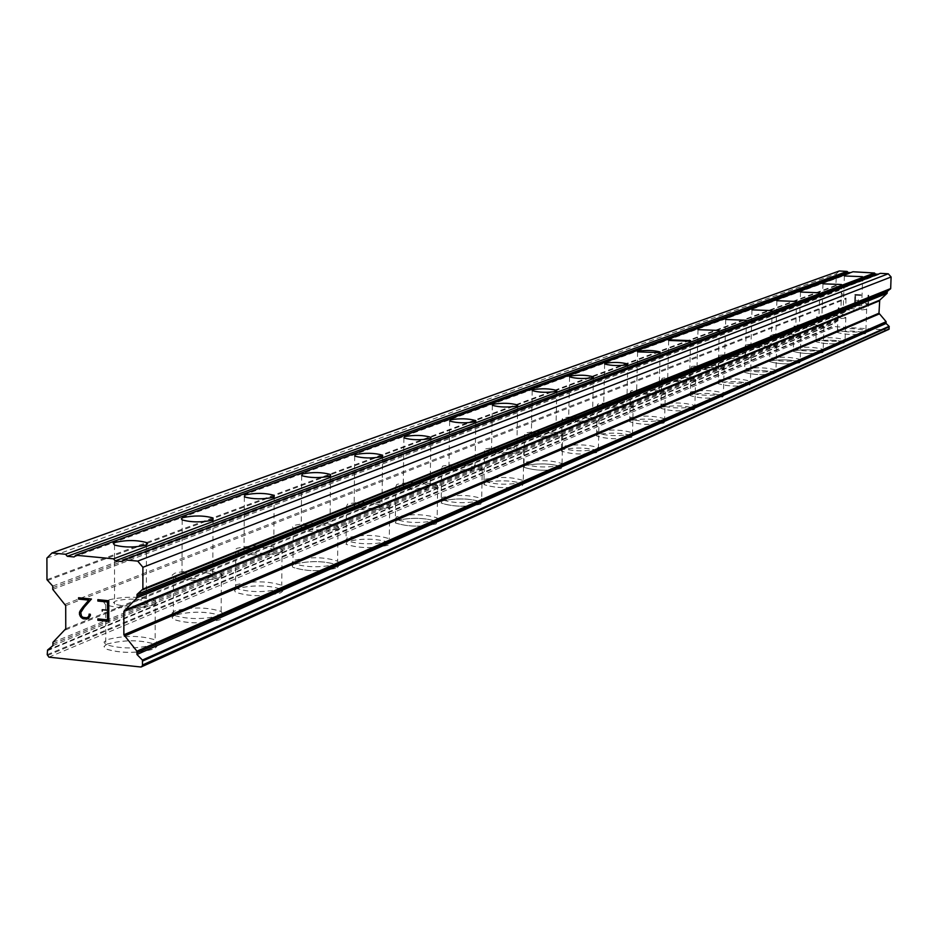 <?xml version="1.0" encoding="UTF-8"?>
<svg xmlns="http://www.w3.org/2000/svg" width="938" height="938" viewBox="0 0 938 938"><rect width="100%" height="100%" fill="white"/><g stroke="black" fill="none" stroke-linecap="round" stroke-linejoin="round"><path stroke-width="0.7" stroke-dasharray="4.69 3.52" d="M861.307 309.106L843.262 308.368L861.307 309.106M837.798 331.9L837.364 332.474C845.408 334.702 854.753 335.101 865.411 333.67L865.809 333.107C857.848 330.88 848.515 330.481 837.798 331.9M837.798 331.923L837.364 332.498C845.396 334.725 854.753 335.124 865.399 333.682L865.809 333.131C857.848 330.903 848.503 330.493 837.798 331.923M840.342 317.748L821.887 316.997L840.342 317.748M816.33 341.069L815.872 341.702C824.092 344.012 833.648 344.422 844.552 342.909L844.986 342.3C836.848 339.978 827.293 339.568 816.33 341.069L815.872 341.725C824.092 344.035 833.648 344.434 844.552 342.921L844.986 342.311C836.848 340.002 827.293 339.591 816.33 341.092M818.323 326.834L799.422 326.061L818.323 326.834M793.783 350.706L793.29 351.387C801.709 353.79 811.487 354.201 822.649 352.618L823.118 351.949C814.782 349.546 805.003 349.124 793.783 350.706L793.29 351.41C801.697 353.814 811.487 354.224 822.649 352.629L823.118 351.973C814.782 349.557 805.003 349.147 793.783 350.718M795.154 336.379L775.808 335.593L795.154 336.379M770.075 360.825L769.547 361.576C778.165 364.085 788.19 364.495 799.61 362.818L800.114 362.103C791.578 359.594 781.565 359.172 770.075 360.825L769.547 361.599C778.165 364.108 788.19 364.519 799.61 362.842L800.102 362.115C791.578 359.617 781.565 359.195 770.075 360.849M770.755 346.439L750.928 345.641L770.755 346.439M745.1 371.495L744.538 372.316C753.378 374.919 763.649 375.341 775.351 373.57L775.878 372.785C767.143 370.17 756.884 369.748 745.1 371.495L744.538 372.339C753.378 374.942 763.649 375.364 775.351 373.594L775.878 372.808C767.143 370.193 756.884 369.771 745.1 371.518M745.03 357.038L724.699 356.241L745.03 357.038M718.778 382.739L718.168 383.642C727.243 386.362 737.772 386.784 749.767 384.92L750.33 384.041C741.372 381.332 730.854 380.898 718.778 382.739L718.168 383.665C727.231 386.374 737.772 386.808 749.767 384.943L750.33 384.064C741.372 381.356 730.854 380.922 718.778 382.763M717.851 368.247L696.993 367.438L697.403 366.84L718.25 367.661L717.851 368.247M690.978 394.617L690.321 395.613C699.642 398.439 710.441 398.861 722.741 396.891L723.35 395.93C714.146 393.104 703.359 392.67 690.978 394.617M690.978 394.64L690.321 395.637C699.642 398.462 710.441 398.885 722.741 396.915L723.35 395.953C714.146 393.128 703.359 392.694 690.978 394.64M689.102 380.089L677.635 380.863L667.68 379.28L670.178 378.166L679.616 377.873L688.187 378.858L689.524 379.444L689.102 380.089M661.571 407.174L660.88 408.276C670.459 411.219 681.551 411.653 694.155 409.566L694.8 408.499C685.35 405.556 674.27 405.11 661.571 407.174M661.571 407.198L660.88 408.3C670.459 411.243 681.551 411.676 694.155 409.589L694.8 408.522C685.35 405.579 674.27 405.134 661.571 407.198M658.64 392.647C650.304 393.972 642.976 393.702 636.644 391.838L637.113 391.111C645.485 389.798 652.813 390.067 659.097 391.932L658.64 392.647M630.43 420.482L629.679 421.69C639.54 424.762 650.937 425.195 663.87 422.979L664.561 421.807C654.841 418.735 643.456 418.289 630.43 420.482M630.43 420.505L629.679 421.725C639.54 424.785 650.937 425.219 663.87 423.003L664.561 421.83C654.841 418.758 643.456 418.313 630.43 420.505M626.314 405.978C617.755 407.373 610.216 407.104 603.697 405.169L604.201 404.348C612.795 402.965 620.323 403.234 626.795 405.181L626.314 405.978M597.377 434.599L596.58 435.947C606.745 439.148 618.459 439.57 631.72 437.225L632.47 435.924C622.457 432.723 610.755 432.277 597.377 434.599M597.377 434.622L596.58 435.971C606.745 439.172 618.459 439.605 631.72 437.26L632.47 435.947C622.445 432.746 610.755 432.301 597.377 434.622M591.937 420.142C583.155 421.631 575.404 421.373 568.663 419.345L569.214 418.442C578.031 416.953 585.781 417.234 592.453 419.263L591.937 420.142M562.249 449.607L561.393 451.108C571.887 454.449 583.928 454.871 597.541 452.374L598.35 450.92C588.009 447.578 575.979 447.145 562.249 449.607M562.249 449.63L561.393 451.131C571.887 454.473 583.928 454.895 597.541 452.397L598.35 450.944C588.009 447.602 575.979 447.168 562.249 449.63M555.308 435.244C546.303 436.827 538.318 436.569 531.354 434.458L531.94 433.438C540.991 431.867 548.976 432.137 555.871 434.247L555.308 435.244M524.834 465.588L523.92 467.276C534.766 470.747 547.171 471.157 561.135 468.508L561.991 466.878C551.321 463.395 538.928 462.962 524.834 465.588L523.92 467.3C534.766 470.77 547.171 471.193 561.135 468.543L561.991 466.901C551.321 463.431 538.928 462.997 524.834 465.611M516.205 451.354C506.966 453.042 498.735 452.796 491.524 450.592L492.145 449.454C501.455 447.778 509.674 448.047 516.803 450.24L516.205 451.354M484.899 482.648L483.926 484.547C495.147 488.159 507.927 488.557 522.267 485.743L523.181 483.902C512.136 480.279 499.379 479.857 484.899 482.648L483.926 484.571C495.147 488.182 507.927 488.592 522.267 485.767L523.181 483.926C512.136 480.303 499.379 479.881 484.899 482.671M474.37 468.601C464.885 470.407 456.396 470.161 448.927 467.874L449.583 466.585C459.139 464.802 467.616 465.049 475.015 467.347L474.37 468.601M442.197 500.892L441.141 503.026C452.784 506.79 465.963 507.177 480.678 504.163L481.663 502.1C470.219 498.324 457.064 497.914 442.197 500.892L441.141 503.061C452.784 506.825 465.963 507.2 480.678 504.198L481.663 502.123C470.219 498.348 457.064 497.949 442.185 500.915M429.498 487.092C419.767 489.015 411.008 488.792 403.246 486.412L403.95 484.958C413.764 483.047 422.51 483.281 430.179 485.673L429.498 487.092M396.399 520.449L395.297 522.876C407.385 526.793 420.986 527.144 436.076 523.932L437.12 521.587C425.242 517.659 411.665 517.284 396.399 520.449L395.297 522.912C407.385 526.816 420.986 527.168 436.076 523.967L437.12 521.61C425.242 517.682 411.665 517.307 396.399 520.484M381.262 506.977C371.26 509.041 362.22 508.83 354.142 506.368L354.892 504.703C364.964 502.662 373.992 502.885 381.977 505.359L381.262 506.977M347.177 541.472L346.016 544.239C358.597 548.296 372.644 548.613 388.133 545.189L389.235 542.504C376.877 538.435 362.865 538.084 347.177 541.472M347.177 541.507L346.016 544.274C358.597 548.331 372.644 548.636 388.133 545.213L389.235 542.539C376.877 538.459 362.865 538.119 347.177 541.507M329.25 528.422C318.99 530.615 309.657 530.439 301.227 527.895L302.001 525.984C312.342 523.814 321.675 524.002 330 526.558L329.25 528.422M294.145 564.137L292.093 565.684L292.914 567.291C306.046 571.488 320.55 571.758 336.437 568.088L338.36 566.587L337.598 565.028C324.724 560.807 310.244 560.514 294.145 564.137L292.093 565.72L292.914 567.326C306.046 571.523 320.55 571.793 336.437 568.123L338.348 566.622L337.586 565.063C324.724 560.842 310.244 560.549 294.145 564.16M273.005 551.603C262.488 553.959 252.826 553.819 244.021 551.192L244.83 549C255.441 546.666 265.091 546.819 273.779 549.469L273.005 551.603M236.81 588.618L234.488 590.412L235.544 592.253C249.262 596.58 264.258 596.779 280.544 592.863L282.725 591.128L281.74 589.345C268.303 584.984 253.33 584.749 236.81 588.618M236.81 588.654L234.488 590.448L235.544 592.288C249.262 596.615 264.258 596.814 280.544 592.898L282.725 591.151L281.74 589.369C268.303 585.019 253.33 584.784 236.81 588.654M211.988 576.753C201.213 579.274 191.223 579.18 182.007 576.483L181.14 575.205L182.828 573.962C193.72 571.453 203.698 571.57 212.785 574.279L211.988 576.753M174.644 615.176L172.006 617.251L173.354 619.373C187.717 623.805 203.229 623.934 219.914 619.737L222.4 617.708L221.133 615.668C207.087 611.189 191.598 611.025 174.644 615.176M174.644 615.211L172.006 617.286L173.354 619.408C187.717 623.852 203.229 623.969 219.914 619.772L222.4 617.743L221.133 615.703C207.087 611.224 191.598 611.06 174.644 615.211M145.578 604.131C134.544 606.827 124.191 606.804 114.542 604.049L113.416 602.571L115.351 601.117C126.513 598.432 136.842 598.479 146.363 601.258L147.43 602.7L145.578 604.131M107.014 644.066L103.989 646.493L105.736 648.932C120.791 653.458 136.854 653.469 153.926 648.979L156.787 646.622L155.145 644.254C140.43 639.681 124.391 639.622 107.014 644.066M107.014 644.101L103.989 646.528L105.736 648.979C120.791 653.493 136.854 653.516 153.926 649.014L156.787 646.657L155.145 644.289C140.43 639.728 124.391 639.657 107.014 644.101M154.008 604.975C136.889 609.184 120.791 609.149 105.713 604.869L103.954 602.559L107.002 600.285C124.402 596.122 140.477 596.205 155.227 600.531L156.869 602.759L154.008 604.975M153.938 644.582C136.854 649.049 120.791 649.037 105.736 644.535L103.977 642.096L107.014 639.693C124.391 635.272 140.43 635.343 155.157 639.892L156.787 642.237L153.938 644.582M220.125 577.538C203.405 581.466 187.858 581.326 173.471 577.14L172.111 575.135L174.761 573.188C191.739 569.307 207.263 569.483 221.345 573.704L222.611 575.639L220.125 577.538M219.938 615.516C203.253 619.69 187.729 619.572 173.366 615.152L172.017 613.042L174.656 610.978C191.61 606.863 207.11 607.027 221.157 611.47L222.423 613.511L219.938 615.516M280.861 552.33C264.539 556 249.52 555.788 235.766 551.696L234.711 549.961L237.044 548.284C253.588 544.661 268.596 544.908 282.057 549.023L283.042 550.7L280.861 552.33M280.579 588.818C264.282 592.71 249.285 592.511 235.567 588.208L234.512 586.367L236.833 584.585C253.354 580.739 268.338 580.985 281.775 585.312L282.76 587.082L280.579 588.818M336.848 529.102C320.925 532.526 306.398 532.256 293.242 528.293L292.422 526.769L294.462 525.315C310.595 521.938 325.099 522.231 337.997 526.218L338.759 527.684L336.848 529.102M336.472 564.195C320.585 567.842 306.081 567.572 292.949 563.398L292.128 561.792L294.169 560.256C310.279 556.656 324.759 556.961 337.633 561.147L338.395 562.694L336.472 564.195M388.613 507.622C373.101 510.823 359.031 510.507 346.427 506.672L347.588 504.069C363.299 500.904 377.334 501.255 389.716 505.101L388.613 507.622M388.18 541.425C372.691 544.837 358.644 544.521 346.052 540.487L347.224 537.732C362.9 534.379 376.924 534.719 389.282 538.764L388.18 541.425M436.627 487.69C421.502 490.691 407.889 490.34 395.766 486.646L396.88 484.36C412.169 481.405 425.77 481.78 437.671 485.485L436.627 487.69M436.135 520.309C421.033 523.498 407.432 523.146 395.344 519.253L396.446 516.838C411.723 513.696 425.301 514.071 437.178 517.975L436.135 520.309M481.276 469.164C466.549 471.966 453.347 471.603 441.681 468.039L442.724 466.022C457.615 463.255 470.794 463.653 482.261 467.218L481.276 469.164M480.737 500.669C466.022 503.659 452.843 503.272 441.2 499.532L442.244 497.41C457.111 494.455 470.278 494.854 481.722 498.606L480.737 500.669M522.912 451.893C508.56 454.52 495.756 454.133 484.512 450.709L485.485 448.927C499.989 446.324 512.769 446.734 523.838 450.158L522.912 451.893M522.325 482.355C507.986 485.157 495.205 484.758 483.985 481.159L484.958 479.271C499.438 476.504 512.207 476.926 523.252 480.526L522.325 482.355M561.815 435.748C547.839 438.21 535.41 437.812 524.553 434.529L525.468 432.946C539.585 430.495 551.99 430.917 562.683 434.212L561.815 435.748M561.205 465.236C547.229 467.874 534.824 467.452 523.979 464.005L524.893 462.328C538.998 459.726 551.38 460.148 562.061 463.618L561.205 465.236M598.268 420.623C584.632 422.944 572.567 422.534 562.061 419.38L562.917 417.961C576.659 415.663 588.712 416.097 599.065 419.251L598.268 420.623M597.612 449.208C583.999 451.682 571.957 451.26 561.463 447.942L562.319 446.441C576.049 443.991 588.079 444.436 598.421 447.754L597.612 449.208M632.47 406.424C619.186 408.616 607.461 408.194 597.283 405.169L598.081 403.903C611.47 401.745 623.184 402.179 633.22 405.204L632.47 406.424M631.79 434.153C618.529 436.475 606.816 436.053 596.65 432.875L597.447 431.527C610.826 429.229 622.527 429.663 632.552 432.852L631.79 434.153M664.632 393.081C651.687 395.144 640.279 394.722 630.406 391.826L631.145 390.677C644.195 388.637 655.592 389.071 665.335 391.978L664.632 393.081M663.94 419.99C651.007 422.194 639.61 421.76 629.75 418.711L630.5 417.504C643.527 415.335 654.912 415.769 664.643 418.829L663.94 419.99M694.941 380.5C682.325 382.446 671.221 382.024 661.618 379.245L662.322 378.213C675.032 376.29 686.124 376.724 695.597 379.503L694.941 380.5M694.226 406.658C681.621 408.734 670.529 408.3 660.95 405.368L661.642 404.278C674.352 402.226 685.432 402.672 694.882 405.603L694.226 406.658M723.55 368.634C711.239 370.475 700.416 370.053 691.083 367.379L691.74 366.453C704.133 364.636 714.932 365.058 724.148 367.731L723.55 368.634M722.823 394.066C710.523 396.024 699.713 395.601 690.403 392.788L691.048 391.803C703.43 389.868 714.228 390.302 723.433 393.116L722.823 394.066M750.588 357.413C738.581 359.148 728.029 358.738 718.954 356.17L719.552 355.326C731.64 353.614 742.169 354.036 751.15 356.592L750.588 357.413M749.849 382.165C737.854 384.017 727.313 383.595 718.25 380.898L718.848 379.996C730.925 378.166 741.454 378.6 750.412 381.297L749.849 382.165M776.183 346.79C764.458 348.432 754.175 348.033 745.323 345.571L745.898 344.797C757.681 343.167 767.952 343.589 776.711 346.052L776.183 346.79M775.433 370.897C763.731 372.656 753.46 372.234 744.62 369.642L745.182 368.822C756.966 367.086 767.225 367.52 775.961 370.111L775.433 370.897M800.454 336.719C789.01 338.278 778.974 337.879 770.344 335.511L770.872 334.807C782.374 333.26 792.399 333.67 800.946 336.039L800.454 336.719M799.692 360.215C788.272 361.88 778.247 361.458 769.629 358.973L770.145 358.222C781.647 356.581 791.66 357.003 800.196 359.489L799.692 360.215M823.494 327.163C812.331 328.64 802.529 328.241 794.099 325.967L794.592 325.322C805.824 323.856 815.614 324.267 823.963 326.541L823.494 327.163M822.732 350.073C811.569 351.644 801.791 351.234 793.372 348.842L793.865 348.162C805.085 346.603 814.864 347.013 823.201 349.405L822.732 350.073M845.408 318.064C834.492 319.471 824.912 319.084 816.681 316.892L817.139 316.305C828.113 314.91 837.681 315.309 845.841 317.501L845.408 318.064M844.634 340.424C833.73 341.924 824.174 341.526 815.954 339.216L816.412 338.595C827.375 337.105 836.931 337.516 845.068 339.814L844.634 340.424M866.255 309.411C855.597 310.748 846.24 310.361 838.185 308.262L838.619 307.723C849.336 306.398 858.68 306.785 866.665 308.883L866.255 309.411M865.493 331.243C854.835 332.662 845.49 332.275 837.446 330.059L837.88 329.484C848.597 328.066 857.93 328.464 865.891 330.68L865.493 331.243M102.265 609.712L107.53 610.251M97.857 599.652L108.761 600.754M97.857 618.881L107.542 619.866M108.796 621.366L108.785 600.742M88.535 618.33L90.365 615.504L90.365 614.273L89.098 614.155M86.73 619.115L88.559 618.318M80.738 612.62L84.186 607.285L91.467 599.019L78.569 597.741M86.624 617.732L83.236 617.392L81.583 616.313L80.762 612.62M855.292 304.698L855.444 300.312L855.28 304.698L860.791 305.038L855.292 304.698M855.444 300.312L858.434 300.5L855.433 300.324M858.434 300.5L858.469 299.773L858.434 300.5M855.468 299.585L855.62 295.2L855.468 299.585M855.62 295.2L861.119 295.529L855.62 295.2M861.119 295.529L861.143 294.802L861.119 295.529M861.143 294.802L854.928 294.426L854.553 305.389L860.767 305.765L860.791 305.038L860.756 305.765L854.541 305.389L854.928 294.426L861.143 294.802M865.774 303.197L865.751 303.959L865.774 303.197L866.935 303.865L865.774 303.197M865.751 303.959L866.782 304.569L865.751 303.971M866.782 304.569L868.248 306.21L866.771 304.569M868.4 306.222L868.787 295.247L868.389 306.222M868.787 295.247L868.072 295.2L867.732 304.756L866.935 303.865L867.732 304.756L868.06 295.2L868.776 295.247M852.994 271.762L850.625 272.63M880.395 273.345L878.097 274.213M839.346 270.976L836.333 273.814L835.946 285.316L839.135 288.623L839.076 290.381L845.947 298.096L845.783 311.158L838.126 318.686L838.056 320.433L834.89 322.895L834.75 325.826L835.524 326.694L888.192 330.035M74.114 556.961L851.985 272.712M46.9 558.11L836.333 273.814M48.917 657.163L835.524 326.694M122.151 561.534L879.387 274.295M46.97 579.684L835.946 285.316M47.334 580.575L836.133 285.785M52.727 586.086L839.135 288.623M52.798 587.739L839.135 289.502M52.751 587.786L839.111 289.537M52.763 589.381L839.076 290.381M65.203 604.283L845.947 298.096M65.707 605.655L846.205 298.823M65.766 628.765L845.783 311.158M65.273 630.031L845.478 311.85M52.927 642.354L838.126 318.686M52.927 643.937L838.091 319.53M52.974 643.996L838.115 319.565M52.915 645.625L838.056 320.433M47.568 650.011L834.89 322.895M47.205 650.82L834.656 323.34M47.217 654.665L834.597 325.392M47.521 655.486L834.75 325.826M844.376 275.96L843.262 308.368M822.989 283.804L821.887 316.997M800.513 292.046L799.422 326.061M776.887 300.711L775.808 335.593M751.995 309.845L750.928 345.641M725.742 319.483L724.699 356.241M698.024 329.66L696.993 367.438M668.688 340.435L667.68 379.28M637.617 351.856L636.644 391.838M604.635 363.967L603.697 405.169M569.565 376.865L568.663 419.345M532.209 390.618L531.354 434.458M492.333 405.298L491.524 450.592M449.665 421.033L448.927 467.874M403.903 437.905L403.246 486.412M354.705 456.067L354.142 506.368M301.684 475.66L301.227 527.895M244.349 496.882L244.021 551.192M182.183 519.922L182.007 576.483M114.53 545.037L114.542 604.049M105.713 604.869L105.736 644.535M173.471 577.14L173.366 615.152M235.766 551.696L235.567 588.208M293.242 528.293L292.949 563.398M346.427 506.672L346.052 540.487M395.766 486.646L395.344 519.253M441.681 468.039L441.2 499.532M484.512 450.709L483.985 481.159M524.553 434.529L523.979 464.005M562.061 419.38L561.463 447.942M597.283 405.169L596.65 432.875M630.406 391.826L629.75 418.711M661.618 379.245L660.95 405.368M691.083 367.379L690.403 392.788M718.954 356.17L718.25 380.898M745.323 345.571L744.62 369.642M770.344 335.511L769.629 358.973M794.099 325.967L793.372 348.842M816.681 316.892L815.954 339.216M838.185 308.262L837.446 330.059M866.665 308.883L865.891 330.68M845.841 317.501L845.068 339.814M823.963 326.541L823.201 349.405M800.946 336.039L800.196 359.489M776.711 346.052L775.961 370.111M751.15 356.592L750.412 381.297M724.148 367.731L723.433 393.116M695.597 379.503L694.882 405.603M665.335 391.978L664.643 418.829M633.22 405.204L632.552 432.852M599.065 419.251L598.421 447.754M562.683 434.212L562.061 463.618M523.838 450.158L523.252 480.526M482.261 467.218L481.722 498.606M437.671 485.485L437.178 517.975M389.716 505.101L389.282 538.764M337.997 526.218L337.633 561.147M282.057 549.023L281.775 585.312M221.345 573.704L221.157 611.47M155.227 600.531L155.157 639.892M146.445 544.837L146.363 601.258M213.032 519.887L212.785 574.279M274.166 496.976L273.779 549.469M330.504 475.859L330 526.558M382.587 456.349L381.977 505.359M430.882 438.257L430.179 485.673M475.789 421.443L475.015 467.347M517.647 405.755L516.803 450.24M556.762 391.111L555.871 434.247M593.391 377.381L592.453 419.263M627.78 364.507L626.795 405.181M660.106 352.407L659.097 391.932M690.556 340.998L689.524 379.444M719.305 330.235L718.25 367.661M746.472 320.057L745.393 356.51M772.197 310.419L771.106 345.958M796.585 301.286L795.483 335.933M819.742 292.621L818.616 326.424M841.749 284.378L840.624 317.384M862.702 276.534L861.576 308.766"/><path stroke-width="1.41" d="M862.444 276.675L844.376 275.96L862.444 276.675M841.468 284.531L822.989 283.804L841.468 284.531M819.449 292.785L800.513 292.046L819.449 292.785M796.268 301.461L776.887 300.711L796.268 301.461M771.857 310.607L751.995 309.845L771.857 310.607M746.109 320.257L725.742 319.483L746.109 320.257M718.918 330.446L698.024 329.66L718.918 330.446M690.145 341.221L668.688 340.435L669.134 339.837L690.567 340.635L690.145 341.221M659.66 352.641L637.617 351.856L638.086 351.187C646.481 350.003 653.821 350.273 660.118 351.985L659.66 352.641M627.299 364.765C618.74 366.031 611.177 365.761 604.635 363.967L605.139 363.229C613.757 361.974 621.296 362.244 627.792 364.038L627.299 364.765M592.886 377.651C584.093 378.999 576.319 378.741 569.565 376.865L570.116 376.044C578.945 374.708 586.719 374.977 593.402 376.841L592.886 377.651M556.211 391.381C547.194 392.823 539.198 392.565 532.209 390.618L532.796 389.692C541.871 388.273 549.867 388.531 556.773 390.478L556.211 391.381M517.061 406.048C507.798 407.573 499.555 407.327 492.333 405.298L492.954 404.266C502.276 402.742 510.507 403 517.659 405.028L517.061 406.048M475.167 421.748C465.658 423.378 457.158 423.132 449.665 421.033L450.322 419.849C459.901 418.231 468.39 418.489 475.801 420.599L475.167 421.748M430.225 438.585C420.459 440.321 411.688 440.098 403.903 437.905L404.606 436.569C414.444 434.845 423.202 435.08 430.894 437.272L430.225 438.585M381.895 456.689C371.87 458.541 362.807 458.342 354.705 456.067L355.455 454.543C365.55 452.702 374.602 452.913 382.61 455.2L381.895 456.689M329.777 476.211C319.495 478.192 310.126 478.017 301.684 475.66L302.458 473.925C312.823 471.955 322.18 472.142 330.528 474.499L329.777 476.211M273.404 497.316C262.863 499.45 253.178 499.309 244.349 496.882L245.158 494.877C255.804 492.767 265.477 492.931 274.177 495.358L273.404 497.316M212.246 520.227C201.436 522.513 191.422 522.407 182.183 519.922L181.315 518.749L183.004 517.612C193.92 515.337 203.933 515.466 213.043 517.964L212.246 520.227M145.66 545.177C134.591 547.628 124.215 547.581 114.53 545.037L113.416 543.688L115.351 542.352C126.536 539.925 136.901 539.983 146.445 542.539L147.524 543.864L145.66 545.177M107.518 619.866L107.518 611.623L107.542 619.866L97.857 618.881L97.869 620.253L108.773 621.366L97.869 620.253M102.242 611.095L102.242 609.723L102.265 611.084M102.242 609.723L107.53 610.251L107.507 602.008L107.53 610.251M107.507 602.008L97.845 601.035L107.53 601.997M97.845 601.035L97.845 599.663L97.857 601.035M97.88 618.892L97.88 620.253M97.845 599.663L108.761 600.754L108.773 621.378M89.098 614.155L89.098 615.269L89.087 614.144L90.353 614.273L90.353 615.516L88.535 618.33L86.706 619.115L83.119 618.752L86.73 619.115M83.119 618.752L81.301 617.579L83.13 618.74M81.301 617.579L80.375 616.477L81.313 617.567M80.375 616.477L79.46 614.378L80.387 616.477M79.46 614.378L79.484 612.338L79.484 614.378M79.46 612.35L80.363 610.474L79.484 612.338M80.363 610.474L83.001 606.874L80.375 610.462M83.001 606.874L88.805 600.132L83.013 606.863M88.805 600.132L78.593 599.101L88.829 600.132M78.569 599.112L78.569 597.741L91.455 599.03L84.174 607.296L80.738 612.62L81.559 616.313L83.224 617.392L86.613 617.743L88.254 616.993L89.087 615.269L88.278 616.993L86.613 617.743M78.593 597.741L78.593 599.101M113.533 558.825L75.814 555.237L74.114 556.961L67.29 556.304L65.578 554.264L51.977 552.974L46.9 558.11L46.97 579.684L52.727 586.086L52.763 589.381L65.707 605.655L65.766 628.765L52.927 642.354L52.915 645.625L47.568 650.011L47.217 654.665L48.917 657.163L141.052 667.024L142.482 665.628L889.025 329.261L889.095 326.307L886.082 323.446L886.14 321.687L878.976 313.21L879.727 300.137L887.16 293.242L887.242 291.483L890.678 288.552L891.1 276.98L888.263 273.79L880.395 273.345L123.886 559.798L122.151 561.534L115.257 560.877L113.533 558.825L874.509 273.005L852.994 271.762L75.814 555.237M123.886 559.798L137.71 561.112L142.904 567.291L142.881 589.087L137.018 594.411L136.983 597.729L123.863 611.517L123.863 634.78L136.936 651.195L136.96 654.501L142.424 660.071L142.482 665.628M878.097 274.213L875.459 274.06L874.509 273.005M141.052 667.024L889.025 329.261M850.625 272.63L848.081 272.489L847.143 271.434L839.346 270.976L51.977 552.974M67.29 556.304L848.081 272.489M65.578 554.264L847.143 271.434M142.904 567.291L891.1 276.98M137.71 561.112L888.263 273.79M115.257 560.877L875.459 274.06M142.787 664.866L889.212 328.851M142.787 660.973L889.294 326.776M142.424 660.071L889.095 326.307M136.96 654.501L886.082 323.446M136.889 652.836L886.082 322.566M136.936 652.789L886.105 322.543M136.936 651.195L886.14 321.687M124.355 636.152L879.234 313.937M123.863 634.78L878.976 313.21M123.863 611.517L879.422 300.828M124.367 610.239L879.727 300.137M136.983 597.729L887.16 293.242M136.995 596.122L887.196 292.398M136.948 596.064L887.172 292.363M137.018 594.411L887.242 291.483M142.506 589.92L890.455 288.998M142.881 589.087L890.678 288.552M146.445 542.539L146.445 544.837M213.043 517.964L213.032 519.887M274.177 495.358L274.166 496.976M330.528 474.499L330.504 475.859M382.61 455.2L382.587 456.349M430.894 437.272L430.882 438.257M475.801 420.599L475.789 421.443M517.659 405.028L517.647 405.755M556.773 390.478L556.762 391.111"/></g></svg>
